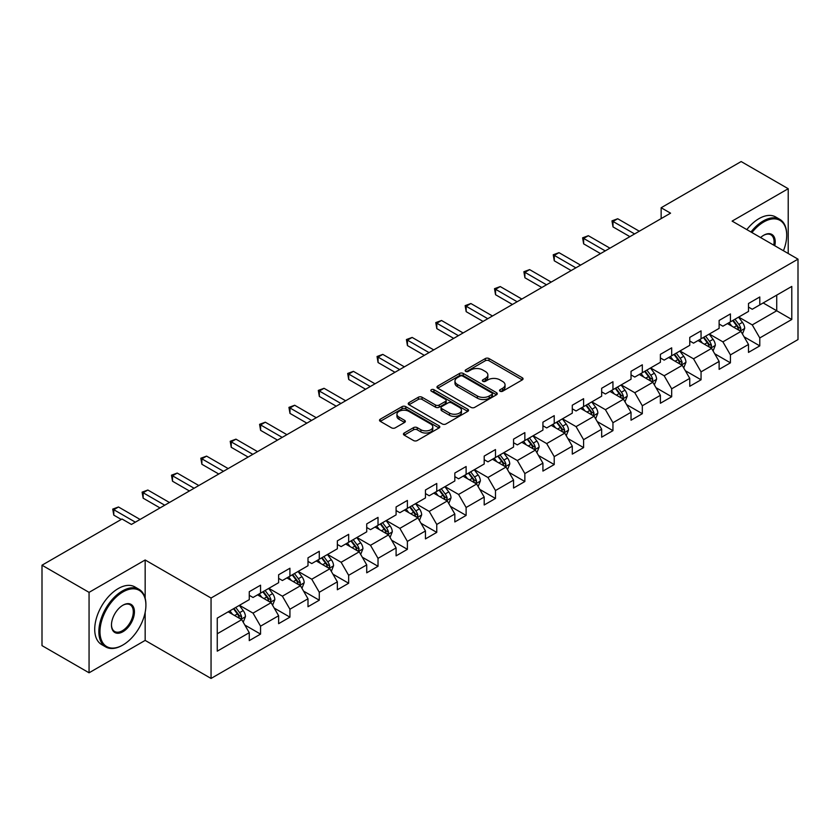 <?xml version="1.0" encoding="UTF-8"?>
<svg xmlns="http://www.w3.org/2000/svg" width="840" height="840" viewBox="0 0 840 840"><rect width="100%" height="100%" fill="white"/><g stroke="black" fill="none" stroke-linecap="round" stroke-linejoin="round"><path stroke-width="1.26" d="M500.062 391.23A1.827 1.06 0 0 0 502.646 391.23L522.281 379.89A2.615 1.512 0 0 0 523.047 378.83A2.615 1.512 0 0 0 522.281 377.758L489.017 358.554A2.615 1.512 0 0 0 485.32 358.554L465.685 369.894A1.827 1.06 0 0 0 465.15 370.639A1.827 1.06 0 0 0 465.685 371.385A1.827 1.06 0 0 0 468.279 371.385L470.82 369.925A8.358 4.83 0 0 1 482.643 369.925L485.415 371.522A8.358 4.83 0 0 1 487.862 374.934A8.358 4.83 0 0 1 485.415 378.346L482.874 379.817A1.827 1.06 0 0 0 482.339 380.562A1.827 1.06 0 0 0 482.874 381.308A1.827 1.06 0 0 0 485.457 381.308L487.998 379.838A8.358 4.83 0 0 1 499.832 379.838L502.604 381.444A8.358 4.83 0 0 1 505.05 384.856A8.358 4.83 0 0 1 502.604 388.269L500.062 389.739A1.827 1.06 0 0 0 499.527 390.485A1.827 1.06 0 0 0 500.062 391.23L500.062 389.739M404.208 433.02A2.615 1.512 0 0 0 403.442 434.091A2.615 1.512 0 0 0 404.208 435.151L413.532 440.538A2.615 1.512 0 0 0 417.228 440.538L439.036 427.959A2.615 1.512 0 0 0 439.803 426.888A2.615 1.512 0 0 0 439.036 425.817L405.772 406.623A2.615 1.512 0 0 0 402.077 406.623L380.279 419.202A2.615 1.512 0 0 0 379.512 420.273A2.615 1.512 0 0 0 380.279 421.344L391.545 427.844A2.615 1.512 0 0 0 395.241 427.844L404.576 422.457A2.615 1.512 0 0 0 405.342 421.397A2.615 1.512 0 0 0 404.576 420.326L398.99 417.102A6.993 4.032 0 0 1 396.942 414.246A6.993 4.032 0 0 1 401.257 410.519A6.993 4.032 0 0 1 408.87 411.39L430.763 424.032A6.993 4.032 0 0 1 432.81 426.888A6.993 4.032 0 0 1 428.495 430.616A6.993 4.032 0 0 1 420.882 429.744L417.228 427.634A2.615 1.512 0 0 0 413.532 427.634L404.208 433.02L404.208 435.151M145.162 559.986L89.061 592.368L42 565.204L42 645.624L89.061 672.798L145.162 640.405L211.05 678.447L211.05 598.028L145.162 559.986L145.162 598.164M788.214 253.502L788.214 188.716L732.113 221.109L798 259.151L211.05 598.028M788.214 188.716L741.153 161.553L661.143 207.743L661.143 218.61M42 565.204L122.01 519.015L131.418 524.444L670.562 213.171L661.143 207.743M470.999 407.369A2.615 1.512 0 0 0 474.695 407.369L496.503 394.779A2.615 1.512 0 0 0 497.269 393.708A2.615 1.512 0 0 0 496.503 392.647L463.239 373.443A2.615 1.512 0 0 0 459.543 373.443L437.745 386.032A2.615 1.512 0 0 0 436.979 387.093A2.615 1.512 0 0 0 437.745 388.164L470.999 407.369M432.096 391.629A1.827 1.06 0 0 1 433.955 391.881L433.955 389.707L467.765 409.227A2.615 1.512 0 0 1 468.531 410.298A2.615 1.512 0 0 1 467.765 411.369L445.967 423.959A2.615 1.512 0 0 1 442.27 423.959L409.007 404.754L418.341 399.409L418.341 397.226L409.007 402.623A2.615 1.512 0 0 0 408.24 403.683A2.615 1.512 0 0 0 409.007 404.754L409.007 402.623M418.341 399.409A2.615 1.512 0 0 1 422.037 399.409L422.037 397.226A2.615 1.512 0 0 0 418.341 397.226M422.037 397.226L435.53 405.017A2.615 1.512 0 0 0 439.215 405.017L445.41 401.447A2.615 1.512 0 0 0 446.177 400.376A2.615 1.512 0 0 0 445.41 399.315L431.372 391.199A1.827 1.06 0 0 1 430.836 390.453A1.827 1.06 0 0 1 431.959 389.477A1.827 1.06 0 0 1 433.955 389.707M211.05 678.447L798 339.57L798 259.151M244.839 625.034L260.558 634.106L260.558 626.168L278.628 615.741L278.628 623.669L289.926 617.148L289.926 609.221L307.996 598.784L307.996 606.722L319.284 600.201L319.284 592.263L337.355 581.826L337.355 589.764L348.653 583.244L348.653 575.305L366.723 564.879L366.723 572.807L378.021 566.286L378.021 558.359L396.092 547.922L396.092 555.86L407.39 549.328L407.39 541.401L425.46 530.964L425.46 538.902L436.758 532.381L436.758 524.444L454.829 514.006L454.829 521.944L466.116 515.424L466.116 507.486L484.197 497.06L484.197 504.987L495.485 498.467L495.485 490.539L513.555 480.102L513.555 488.04L524.853 481.519L524.853 473.582L542.924 463.144L542.924 471.082L554.222 464.562L554.222 456.624L572.292 446.197L572.292 454.125L583.59 447.605L583.59 439.677L601.661 429.24L601.661 437.168L612.948 430.647L612.948 422.719L631.029 412.282L631.029 420.221L642.317 413.7L642.317 405.762L660.387 395.325L660.387 403.263L671.685 396.743L671.685 388.805L689.755 378.378L689.755 386.306L701.053 379.785L701.053 371.858L719.124 361.421L719.124 369.358L730.422 362.838L730.422 354.9L748.493 344.463L748.493 352.401L759.791 345.881L759.791 337.943L791.784 319.473L791.784 286.43L776.727 295.123L776.727 310.769L791.784 319.473M260.558 634.106L249.26 640.626L249.26 632.699L217.256 651.168L217.256 618.125L249.26 599.655L249.26 591.717L260.558 585.197L260.558 593.135L278.628 582.698L278.628 574.77L289.926 568.239L289.926 576.177L307.996 565.74L307.996 557.812L319.284 551.292L319.284 559.22L337.355 548.793L337.355 540.855L348.653 534.335L348.653 542.273L366.723 531.836L366.723 523.898L378.021 517.377L378.021 525.315L396.092 514.878L396.092 506.951L407.39 500.43L407.39 508.358L425.46 497.931L425.46 489.993L436.758 483.473L436.758 491.4L454.829 480.974L454.829 473.036L466.116 466.515L466.116 474.453L484.197 464.016L484.197 456.078L495.485 449.558L495.485 457.495L513.555 447.058L513.555 439.131L524.853 432.611L524.853 440.538L542.924 430.112L542.924 422.173L554.222 415.653L554.222 423.591L572.292 413.154L572.292 405.216L583.59 398.695L583.59 406.634L601.661 396.197L601.661 388.269L612.948 381.738L612.948 389.676L631.029 379.239L631.029 371.312L642.317 364.791L642.317 372.719L660.387 362.292L660.387 354.354L671.685 347.834L671.685 355.772L689.755 345.334L689.755 337.397L701.053 330.876L701.053 338.814L719.124 328.377L719.124 320.45L730.422 313.929L730.422 321.856L748.493 311.43L748.493 303.492L759.791 296.971L759.791 304.899L791.784 286.43M257.544 594.867L271.1 602.7L253.029 613.126L239.474 605.304M249.26 595.308L253.029 597.481L260.558 593.135M253.029 613.126L260.558 626.168M271.1 602.7L278.628 615.741M286.913 577.92L300.468 585.743L282.387 596.179L268.842 588.347M278.628 578.351L282.387 580.524L289.926 576.177M282.387 596.179L289.926 609.221M300.468 585.743L307.996 598.784M316.27 560.962L329.826 568.785L311.756 579.222L298.2 571.4M307.996 561.393L311.756 563.567L319.284 559.22M311.756 579.222L319.284 592.263M329.826 568.785L337.355 581.826M345.639 544.005L359.195 551.838L341.124 562.264L327.569 554.442M337.355 544.446L341.124 546.62L348.653 542.273M341.124 562.264L348.653 575.305M359.195 551.838L366.723 564.879M375.007 527.058L388.563 534.881L370.493 545.307L356.937 537.485M366.723 527.489L370.493 529.662L378.021 525.315M370.493 545.307L378.021 558.359M388.563 534.881L396.092 547.922M404.376 510.101L417.931 517.923L399.861 528.36L386.306 520.527M396.092 510.531L399.861 512.705L407.39 508.358M399.861 528.36L407.39 541.401M417.931 517.923L425.46 530.964M433.745 493.143L447.3 500.966L429.219 511.403L415.674 503.58M425.46 493.574L429.219 495.747L436.758 491.4M429.219 511.403L436.758 524.444M447.3 500.966L454.829 514.006M463.113 476.185L476.658 484.019L458.588 494.445L445.032 486.623M454.829 476.627L458.588 478.8L466.116 474.453M458.588 494.445L466.116 507.486M476.658 484.019L484.197 497.06M492.471 459.239L506.027 467.061L487.956 477.498L474.401 469.665M484.197 459.669L487.956 461.843L495.485 457.495M487.956 477.498L495.485 490.539M506.027 467.061L513.555 480.102M521.84 442.281L535.395 450.104L517.325 460.541L503.769 452.718M513.555 442.712L517.325 444.885L524.853 440.538M517.325 460.541L524.853 473.582M535.395 450.104L542.924 463.144M551.208 425.324L564.764 433.146L546.693 443.583L533.138 435.761M542.924 425.765L546.693 427.938L554.222 423.591M546.693 443.583L554.222 456.624M564.764 433.146L572.292 446.197M580.577 408.366L594.132 416.199L576.062 426.626L562.506 418.803M572.292 408.807L576.062 410.981L583.59 406.634M576.062 426.626L583.59 439.677M594.132 416.199L601.661 429.24M609.945 391.419L623.49 399.242L605.42 409.679L591.864 401.846M601.661 391.85L605.42 394.023L612.948 389.676M605.42 409.679L612.948 422.719M623.49 399.242L631.029 412.282M639.303 374.462L652.859 382.284L634.788 392.721L621.232 384.899M631.029 374.892L634.788 377.066L642.317 372.719M634.788 392.721L642.317 405.762M652.859 382.284L660.387 395.325M668.672 357.504L682.227 365.337L664.157 375.764L650.601 367.941M660.387 357.945L664.157 360.119L671.685 355.772M664.157 375.764L671.685 388.805M682.227 365.337L689.755 378.378M698.04 340.557L711.596 348.38L693.525 358.817L679.97 350.983M689.755 340.988L693.525 343.161L701.053 338.814M693.525 358.817L701.053 371.858M711.596 348.38L719.124 361.421M727.409 323.6L740.964 331.422L722.894 341.859L709.338 334.036M719.124 324.03L722.894 326.204L730.422 321.856M722.894 341.859L730.422 354.9M740.964 331.422L748.493 344.463M763.172 302.946L776.727 310.769L752.251 324.901L738.707 317.079M748.493 307.083L752.251 309.256L759.791 304.899M752.251 324.901L759.791 337.943M89.061 592.368L89.061 672.798M217.256 633.78L241.731 619.647L228.175 611.825M241.731 619.647L249.26 632.699M744.072 336.808L759.791 345.881M714.703 353.756L730.422 362.838M685.335 370.713L701.053 379.785M655.966 387.671L671.685 396.743M626.598 404.618L642.317 413.7M597.23 421.575L612.948 430.647M567.872 438.532L583.59 447.605M538.503 455.49L554.222 464.562M509.135 472.437L524.853 481.519M479.766 489.394L495.485 498.467M450.397 506.352L466.116 515.424M421.04 523.299L436.758 532.381M391.671 540.256L407.39 549.328M362.303 557.214L378.021 566.286M332.934 574.172L348.653 583.244M303.566 591.119L319.284 600.201M274.207 608.076L289.926 617.148M145.162 640.405L145.162 612.371M500.787 391.493L502.604 390.443A8.358 4.83 0 0 0 505.05 387.03L505.05 384.856M487.862 374.934L487.862 377.108A8.358 4.83 0 0 1 485.415 380.52L483.609 381.57M522.239 379.911L489.017 360.738A2.615 1.512 0 0 0 485.32 360.738L466.421 371.647M496.461 394.8L463.239 375.617A2.615 1.512 0 0 0 459.543 375.617L437.776 388.185M491.883 394.454A1.827 1.06 0 0 0 492.419 393.708A1.827 1.06 0 0 0 491.883 392.963L462.683 376.11A1.827 1.06 0 0 0 460.1 376.11L457.422 377.654A8.358 4.83 0 0 0 454.976 381.066A8.358 4.83 0 0 0 457.422 384.479L477.372 396.007A8.358 4.83 0 0 0 489.206 396.007L491.883 394.454L491.883 396.627A1.827 1.06 0 0 0 492.419 395.881L492.419 393.708M454.976 381.066L454.976 383.24A8.358 4.83 0 0 0 457.422 386.652L457.422 384.479M491.883 396.627L489.206 398.181A8.358 4.83 0 0 1 477.372 398.181L457.422 386.652M422.037 399.409L435.53 407.19A2.615 1.512 0 0 0 439.215 407.19L445.41 403.62A2.615 1.512 0 0 0 446.177 402.549L446.177 400.376M433.955 391.881L467.733 411.39M449.526 413.102A6.993 4.032 0 0 0 457.139 413.973A6.993 4.032 0 0 0 461.454 410.245A6.993 4.032 0 0 0 459.406 407.39L451.689 402.938A2.615 1.512 0 0 0 447.993 402.938L441.808 406.507A2.615 1.512 0 0 0 441.042 407.579A2.615 1.512 0 0 0 441.808 408.649L449.526 413.102L449.526 415.275A6.993 4.032 0 0 0 457.139 416.147A6.993 4.032 0 0 0 461.454 412.419L461.454 410.245M441.042 407.579L441.042 409.752A2.615 1.512 0 0 0 441.808 410.823L441.808 408.649M449.526 415.275L441.808 410.823M432.81 426.888L432.81 429.062A6.993 4.032 0 0 1 428.495 432.789A6.993 4.032 0 0 1 420.882 431.918L417.228 429.807A2.615 1.512 0 0 0 413.532 429.807L404.24 435.173M396.942 414.246L396.942 416.419A6.993 4.032 0 0 0 398.99 419.276L398.99 417.102M404.576 420.326L404.576 422.457L398.99 419.276M439.005 427.969L405.772 408.796A2.615 1.512 0 0 0 402.077 408.796L380.31 421.365M742.445 333.994L744.692 328.356A7.056 4.074 -120 0 0 742.434 322.35L738.549 317.163M731.776 326.119L729.141 322.602M739.872 330.792L740.88 328.661A7.056 4.074 -120 0 0 738.864 324.419L734.979 319.231M733.204 320.25L737.52 326.004A3.591 2.079 60 0 1 738.171 327.096L740.88 328.661M732.711 320.534L736.596 325.721A7.056 4.074 60 0 1 738.623 329.963M634.599 233.929L613.011 221.466L617.715 218.747L639.303 231.221M629.895 236.649L613.011 226.905L613.011 221.466L611.972 220.868L617.715 218.747M613.011 226.905L611.972 220.868M783.447 250.74A32.477 18.753 120 0 0 786.702 235.242A32.477 18.753 120 0 0 763.739 221.981A32.477 18.753 120 0 0 751.937 232.554M750.96 231.998A33.275 19.215 -60 0 1 763.172 221.004A33.275 19.215 -60 0 1 779.814 219.356A33.275 19.215 -60 0 1 786.702 234.591A33.275 19.215 -60 0 1 786.702 234.916M760.599 237.552A16.244 9.377 -60 0 1 763.739 235.242L763.739 235.242A16.244 9.377 -60 0 1 774.784 245.742M746.823 229.603A33.275 19.215 -60 0 1 759.034 218.61A33.275 19.215 -60 0 1 775.667 216.962L779.814 219.356M773.755 245.154A15.446 8.915 120 0 0 770.9 234.801A15.446 8.915 120 0 0 763.455 235.41M122.377 645.299L122.945 644.973A32.477 18.753 120 0 0 145.908 605.199A32.477 18.753 120 0 0 122.945 591.938A32.477 18.753 120 0 0 99.981 631.712A32.477 18.753 120 0 0 122.945 644.973L122.377 645.299A33.275 19.215 -60 0 1 105.745 646.947A33.275 19.215 -60 0 1 100.642 620.288A33.275 19.215 -60 0 1 122.377 590.961A33.275 19.215 -60 0 1 139.02 589.312A33.275 19.215 -60 0 1 145.908 604.548A33.275 19.215 -60 0 1 145.908 604.874M122.945 631.712A16.244 9.377 -60 0 1 111.468 625.086A16.244 9.377 -60 0 1 122.945 605.199L122.945 605.199A16.244 9.377 -60 0 1 134.431 611.825A16.244 9.377 -60 0 1 122.945 631.712M111.468 624.75A15.446 8.915 120 0 0 114.66 631.501A15.446 8.915 120 0 0 122.377 630.735A15.446 8.915 120 0 0 132.468 617.127A15.446 8.915 120 0 0 130.106 604.758A15.446 8.915 120 0 0 122.661 605.367M105.745 646.947L101.598 644.553A33.275 19.215 -60 0 1 96.505 617.894A33.275 19.215 -60 0 1 118.241 588.567A33.275 19.215 -60 0 1 134.883 586.919L139.02 589.312M713.087 350.952L715.323 345.314A7.056 4.074 -120 0 0 713.066 339.308L709.181 334.12M702.408 343.077L699.773 339.549M710.504 347.75L711.512 345.618A7.056 4.074 -120 0 0 709.496 341.366L705.611 336.179M703.836 337.207L708.151 342.962A3.591 2.079 60 0 1 708.803 344.054L711.512 345.618M703.353 337.491L707.238 342.678A7.056 4.074 60 0 1 709.254 346.92M683.718 367.909L685.954 362.271A7.056 4.074 -120 0 0 683.707 356.255L679.823 351.078M673.05 360.034L670.404 356.506M681.135 364.707L682.143 362.565A7.056 4.074 -120 0 0 680.127 358.323L676.242 353.136M674.478 354.155L678.783 359.909A3.591 2.079 60 0 1 679.434 361.001L682.143 362.565M673.985 354.438L677.87 359.625A7.056 4.074 60 0 1 679.885 363.867M605.231 250.887L583.643 238.423L588.347 235.704L609.945 248.168M600.526 253.607L583.643 243.852L583.643 238.423L582.603 237.825L588.347 235.704M583.643 243.852L582.603 237.825M575.873 267.845L554.274 255.381L558.978 252.662L580.577 265.125M571.158 270.564L554.274 260.81L554.274 255.381L553.245 254.783L558.978 252.662M554.274 260.81L553.245 254.783M654.35 384.867L656.586 379.218A7.056 4.074 -120 0 0 654.339 373.212L650.454 368.025M643.682 376.981L641.036 373.464M651.767 381.654L652.775 379.522A7.056 4.074 -120 0 0 650.759 375.281L646.874 370.094M645.11 371.112L649.415 376.866A3.591 2.079 60 0 1 650.066 377.958L652.775 379.522M644.616 371.395L648.501 376.582A7.056 4.074 60 0 1 650.517 380.825M624.981 401.814L627.218 396.175A7.056 4.074 -120 0 0 624.971 390.169L621.086 384.983M614.313 393.939L611.678 390.421M622.398 398.612L623.417 396.48A7.056 4.074 -120 0 0 621.39 392.238L617.505 387.051M615.741 388.07L620.046 393.824A3.591 2.079 60 0 1 620.707 394.916L623.417 396.48M615.248 388.353L619.133 393.54A7.056 4.074 60 0 1 621.159 397.782M595.613 418.772L597.86 413.133A7.056 4.074 -120 0 0 595.602 407.127L591.717 401.94M584.945 410.897L582.309 407.369M593.04 415.569L594.048 413.427A7.056 4.074 -120 0 0 592.032 409.185L588.137 403.998M586.373 405.027L590.688 410.781A3.591 2.079 60 0 1 591.339 411.873L594.048 413.427M585.879 405.31L589.764 410.498A7.056 4.074 60 0 1 591.791 414.74M546.504 284.802L524.906 272.328L529.62 269.619L551.208 282.082M541.8 287.511L524.906 277.767L524.906 272.328L523.877 271.73L529.62 269.619M524.906 277.767L523.877 271.73M517.135 301.749L495.548 289.286L500.252 286.566L521.84 299.04M512.432 304.469L495.548 294.725L495.548 289.286L494.508 288.687L500.252 286.566M495.548 294.725L494.508 288.687M487.767 318.707L466.179 306.243L470.883 303.524L492.471 315.987M483.063 321.426L466.179 311.671L466.179 306.243L465.14 305.644L470.883 303.524M466.179 311.671L465.14 305.644M566.244 435.729L568.491 430.091A7.056 4.074 -120 0 0 566.234 424.074L562.349 418.887M555.576 427.854L552.941 424.326M563.672 432.516L564.679 430.385A7.056 4.074 -120 0 0 562.663 426.143L558.779 420.956M557.004 421.974L561.32 427.728A3.591 2.079 60 0 1 561.971 428.82L564.679 430.385M556.521 422.257L560.406 427.445A7.056 4.074 60 0 1 562.422 431.687M458.399 335.664L436.81 323.201L441.515 320.481L463.113 332.945M453.695 338.383L436.81 328.629L436.81 323.201L435.771 322.602L441.515 320.481M436.81 328.629L435.771 322.602M536.886 452.687L539.123 447.038A7.056 4.074 -120 0 0 536.875 441.031L532.98 435.844M526.207 444.801L523.572 441.284M534.303 449.474L535.311 447.342A7.056 4.074 -120 0 0 533.295 443.1L529.41 437.913M527.646 438.931L531.951 444.685A3.591 2.079 60 0 1 532.602 445.778L535.311 447.342M527.153 439.215L531.038 444.402A7.056 4.074 60 0 1 533.053 448.644M429.041 352.611L407.442 340.147L412.146 337.428L433.745 349.902M424.326 355.331L407.442 345.587L407.442 340.147L406.413 339.549L412.146 337.428M407.442 345.587L406.413 339.549M507.518 469.634L509.754 463.995A7.056 4.074 -120 0 0 507.507 457.989L503.622 452.802M496.85 461.759L494.204 458.231M504.935 466.431L505.943 464.3A7.056 4.074 -120 0 0 503.927 460.058L500.042 454.87M498.278 455.889L502.582 461.643A3.591 2.079 60 0 1 503.233 462.735L505.943 464.3M497.784 456.173L501.669 461.36A7.056 4.074 60 0 1 503.685 465.602M399.672 369.569L378.074 357.105L382.788 354.385L404.376 366.849M394.968 372.288L378.074 362.544L378.074 357.105L377.044 356.506L382.788 354.385M378.074 362.544L377.044 356.506M478.149 486.591L480.386 480.953A7.056 4.074 -120 0 0 478.139 474.947L474.254 469.76M467.481 478.716L464.835 475.188M475.566 483.389L476.584 481.247A7.056 4.074 -120 0 0 474.558 477.005L470.673 471.818M468.909 472.836L473.214 478.59A3.591 2.079 60 0 1 473.876 479.682L476.584 481.247M468.416 473.12L472.3 478.306A7.056 4.074 60 0 1 474.317 482.559M370.304 386.526L348.716 374.062L353.419 371.343L375.007 383.806M365.6 389.245L348.716 379.491L348.716 374.062L347.676 373.464L353.419 371.343M348.716 379.491L347.676 373.464M448.781 503.548L451.017 497.9A7.056 4.074 -120 0 0 448.77 491.894L444.885 486.707M438.113 495.663L435.477 492.146M446.208 500.336L447.216 498.204A7.056 4.074 -120 0 0 445.19 493.962L441.305 488.775M439.541 489.794L443.856 495.548A3.591 2.079 60 0 1 444.507 496.64L447.216 498.204M439.047 490.077L442.932 495.264A7.056 4.074 60 0 1 444.959 499.506M340.935 403.483L319.347 391.01L324.051 388.3L345.639 400.764M336.231 406.193L319.347 396.449L319.347 391.01L318.308 390.411L324.051 388.3M319.347 396.449L318.308 390.411M419.412 520.495L421.659 514.857A7.056 4.074 -120 0 0 419.401 508.851L415.517 503.664M408.744 512.62L406.108 509.103M416.84 517.293L417.848 515.162A7.056 4.074 -120 0 0 415.832 510.919L411.947 505.733M410.172 506.751L414.488 512.505A3.591 2.079 60 0 1 415.139 513.597L417.848 515.162M409.679 507.034L413.574 512.221A7.056 4.074 60 0 1 415.59 516.464M311.567 420.431L289.979 407.967L294.683 405.248L316.27 417.721M306.863 423.15L289.979 413.406L289.979 407.967L288.939 407.369L294.683 405.248M289.979 413.406L288.939 407.369M390.054 537.453L392.291 531.815A7.056 4.074 -120 0 0 390.033 525.808L386.148 520.621M379.376 529.578L376.74 526.05M387.471 534.25L388.479 532.119A7.056 4.074 -120 0 0 386.463 527.867L382.578 522.68M380.804 523.708L385.119 529.462A3.591 2.079 60 0 1 385.77 530.555L388.479 532.119M380.32 523.992L384.206 529.179A7.056 4.074 60 0 1 386.221 533.421M282.198 437.388L260.61 424.925L265.314 422.205L286.913 434.669M277.494 440.108L260.61 430.353L260.61 424.925L259.581 424.326L265.314 422.205M260.61 430.353L259.581 424.326M360.685 554.411L362.922 548.772A7.056 4.074 -120 0 0 360.675 542.755L356.79 537.579M350.018 546.536L347.372 543.008M358.103 551.198L359.111 549.066A7.056 4.074 -120 0 0 357.094 544.824L353.209 539.637M351.445 540.655L355.751 546.409A3.591 2.079 60 0 1 356.401 547.501L359.111 549.066M350.952 540.939L354.837 546.126A7.056 4.074 60 0 1 356.853 550.368M252.84 454.346L231.242 441.882L235.956 439.163L257.544 451.626M248.126 457.065L231.242 447.31L231.242 441.882L230.213 441.284L235.956 439.163M231.242 447.31L230.213 441.284M331.317 571.368L333.554 565.719A7.056 4.074 -120 0 0 331.306 559.713L327.421 554.526M320.649 563.482L318.003 559.965M328.734 568.155L329.752 566.024A7.056 4.074 -120 0 0 327.726 561.782L323.841 556.595M322.077 557.613L326.382 563.367A3.591 2.079 60 0 1 327.044 564.459L329.752 566.024M321.584 557.897L325.469 563.083A7.056 4.074 60 0 1 327.485 567.325M223.472 471.303L201.873 458.829L206.588 456.12L228.175 468.584M218.768 474.012L201.873 464.268L201.873 458.829L200.844 458.231L206.588 456.12M201.873 464.268L200.844 458.231M301.949 588.315L304.185 582.676A7.056 4.074 -120 0 0 301.938 576.671L298.053 571.484M291.281 580.44L288.645 576.923M299.376 585.113L300.384 582.981A7.056 4.074 -120 0 0 298.358 578.739L294.473 573.552M292.709 574.571L297.024 580.325A3.591 2.079 60 0 1 297.675 581.417L300.384 582.981M292.215 574.854L296.1 580.041A7.056 4.074 60 0 1 298.127 584.283M194.103 488.25L172.515 475.786L177.219 473.067L198.807 485.531M189.399 490.969L172.515 481.226L172.515 475.786L171.476 475.188L177.219 473.067M172.515 481.226L171.476 475.188M272.58 605.273L274.827 599.634A7.056 4.074 -120 0 0 272.57 593.628L268.685 588.441M261.912 597.398L259.276 593.87M270.007 602.07L271.016 599.928A7.056 4.074 -120 0 0 269 595.686L265.115 590.499M263.34 591.528L267.656 597.282A3.591 2.079 60 0 1 268.307 598.364L271.016 599.928M262.847 591.812L266.732 596.999A7.056 4.074 60 0 1 268.758 601.24M164.734 505.207L143.147 492.744L147.851 490.025L169.439 502.488M160.03 507.927L143.147 498.173L143.147 492.744L142.107 492.146L147.851 490.025M143.147 498.173L142.107 492.146M243.222 622.23L245.459 616.591A7.056 4.074 -120 0 0 243.201 610.575L239.316 605.388M232.543 614.345L229.908 610.827M240.639 619.017L241.647 616.885A7.056 4.074 -120 0 0 239.631 612.644L235.746 607.457M233.972 608.475L238.287 614.229A3.591 2.079 60 0 1 238.938 615.321L241.647 616.885M233.489 608.759L237.374 613.946A7.056 4.074 60 0 1 239.39 618.188M135.366 522.165L113.778 509.691L118.482 506.982L140.081 519.446M121.254 519.446L113.778 515.13L113.778 509.691L112.739 509.103L118.482 506.982M113.778 515.13L112.739 509.103M502.604 390.443L502.604 388.269M482.874 381.308L482.874 379.817M485.415 380.52L485.415 378.346M465.685 371.385L465.685 369.894M485.32 360.738L485.32 358.554M489.017 360.738L489.017 358.554M522.281 379.89L522.281 377.758M437.745 388.164L437.745 386.032M459.543 375.617L459.543 373.443M463.239 375.617L463.239 373.443M496.503 394.779L496.503 392.647M477.372 398.181L477.372 396.007M489.206 398.181L489.206 396.007M435.53 407.19L435.53 405.017M439.215 407.19L439.215 405.017M445.41 403.62L445.41 401.447M467.765 411.369L467.765 409.227M413.532 429.807L413.532 427.634M417.228 429.807L417.228 427.634M420.882 431.918L420.882 429.744M380.279 421.344L380.279 419.202M402.077 408.796L402.077 406.623M405.772 408.796L405.772 406.623M439.036 427.959L439.036 425.817M740.26 331.023L744.639 328.493M738.864 324.419L742.434 322.35M733.845 327.317L736.596 325.721M710.903 347.981L715.271 345.45M709.496 341.366L713.066 339.308M704.476 344.264L707.238 342.678M681.534 364.928L685.913 362.407M680.127 358.323L683.707 356.255M675.108 361.221L677.87 359.625M652.166 381.885L656.544 379.355M650.759 375.281L654.339 373.212M645.74 378.179L648.501 376.582M622.797 398.843L627.175 396.312M621.39 392.238L624.971 390.169M616.371 395.136L619.133 393.54M593.428 415.79L597.807 413.269M592.032 409.185L595.602 407.127M587.013 412.083L589.764 410.498M564.071 432.747L568.438 430.227M562.663 426.143L566.234 424.074M557.645 429.041L560.406 427.445M534.702 449.705L539.081 447.174M533.295 443.1L536.875 441.031M528.276 445.998L531.038 444.402M505.334 466.662L509.712 464.132M503.927 460.058L507.507 457.989M498.907 462.945L501.669 461.36M475.965 483.609L480.344 481.089M474.558 477.005L478.139 474.947M469.539 479.903L472.3 478.306M446.596 500.567L450.975 498.036M445.19 493.962L448.77 491.894M440.181 496.86L442.932 495.264M417.228 517.524L421.606 514.994M415.832 510.919L419.401 508.851M410.812 513.817L413.574 512.221M387.87 534.481L392.238 531.951M386.463 527.867L390.033 525.808M381.444 530.764L384.206 529.179M358.502 551.428L362.88 548.909M357.094 544.824L360.675 542.755M352.076 547.722L354.837 546.126M329.133 568.386L333.512 565.856M327.726 561.782L331.306 559.713M322.707 564.679L325.469 563.083M299.764 585.344L304.143 582.813M298.358 578.739L301.938 576.671M293.339 581.637L296.1 580.041M270.396 602.291L274.774 599.771M269 595.686L272.57 593.628M263.981 598.584L266.732 596.999M241.038 619.248L245.406 616.718M239.631 612.644L243.201 610.575M234.612 615.542L237.374 613.946M786.702 235.242L786.702 234.591M145.908 605.199L145.908 604.548"/></g></svg>
